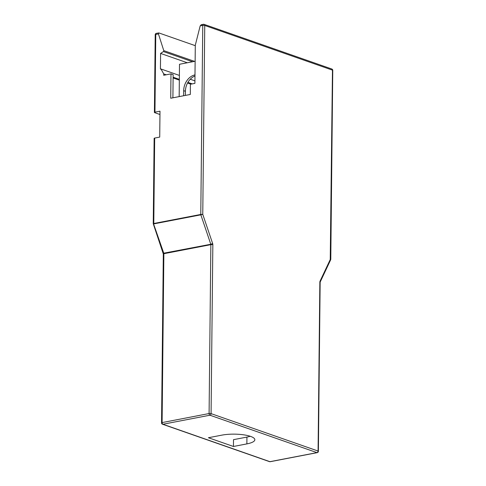 <?xml version="1.0" encoding="UTF-8"?>
<svg xmlns="http://www.w3.org/2000/svg" width="486" height="486" viewBox="0 0 486 486"><rect width="100%" height="100%" fill="white"/><g stroke="black" fill="none" stroke-linecap="round" stroke-linejoin="round"><path stroke-width="0.73" d="M172.901 97.814L173.144 74.631L170.987 73.878L170.732 98.233L190.312 94.466L190.421 84.236L194.898 83.373L195.299 45.192L200.177 25.886L201.404 24.756M159.955 114.514L154.7 112.673A1.415 0.371 -179.4 0 1 154.402 112.442A1.415 0.371 -179.4 0 1 154.955 112.157L159.991 111.185L159.718 137.095L154.682 138.067L153.789 223.499L200.785 214.454L202.759 25.387L200.177 25.886M250.223 436.276A20.491 5.37 0.6 0 1 246.937 437.078L233.511 439.66L233.438 446.476L246.87 443.894A20.491 5.37 -179.4 0 0 254.84 439.733A20.491 5.37 -179.4 0 0 243.419 434.788A20.491 5.37 -179.4 0 0 221.841 435.14L208.415 437.728L233.438 446.476M195.293 45.672L158.886 32.939L156.364 33.346A1.415 1.415 0 0 0 155.216 34.719A1.415 0.371 0.6 0 1 155.769 34.433L154.955 112.157M192.565 61.752L163.442 51.565L160.593 53.424L160.429 69.103L160.988 68.994L163.727 73.915L163.715 75.275L170.987 73.878M163.442 51.565A0.705 0.541 -70.7 0 0 163.776 50.623L194.522 61.376M158.886 32.939L158.43 33.917L163.776 50.623M153.533 223.821L153.789 223.499L153.533 223.821L163.806 253.315A0.705 0.419 -100.9 0 1 163.867 253.698L162.099 422.589L209.089 413.543L210.857 244.652L163.867 253.698A1.415 0.371 0.6 0 0 163.314 253.984L153.242 223.706L154.135 138.352A1.415 0.371 0.6 0 1 154.682 138.067M190.84 84.157L187.553 83.009M179.334 80.129L173.113 77.954M192.249 83.884L187.912 82.371M179.34 79.37L173.119 77.195M166.242 74.789L163.727 73.915M194.916 80.864L190.263 79.236M179.383 75.427L160.988 68.994M187.31 62.767L160.593 53.424M194.983 74.899A14.13 10.777 -70.7 0 0 183.69 90.682L185.415 91.283A14.13 10.777 -70.7 0 1 194.971 76.004L194.892 83.373M185.415 91.283L185.373 95.414M179.164 96.611L179.498 64.267L195.129 61.26M183.69 90.682L183.635 95.748M330.231 259.724L332.467 70.142L204.746 25.472L202.765 214.344L200.785 214.454A0.705 0.419 -100.9 0 0 200.846 214.836L153.849 223.882A0.705 0.419 79.1 0 1 153.789 223.499M330.784 259.36L332.758 70.367A1.415 0.371 -179.4 0 0 332.467 70.142A1.415 1.075 -70.7 0 0 331.817 69.018L204.09 24.355A1.415 1.415 0 0 0 203.361 24.3A1.415 0.838 79.1 0 0 202.759 25.387A1.415 0.371 -179.4 0 1 204.746 25.472A1.415 1.075 -70.7 0 0 204.09 24.355M319.855 282.159A2.12 1.251 -100.9 0 1 320.061 281.145A1.415 0.887 -154.8 0 1 320.219 281.965L320.146 282.39A1.415 0.371 -179.4 0 0 319.855 282.159L318.081 451.051A1.415 1.075 -70.7 0 1 316.951 452.63A1.415 0.838 -100.9 0 0 317.23 452.654A1.415 1.415 0 0 0 318.379 451.281A1.415 0.371 -179.4 0 0 318.081 451.051L211.076 413.629A1.415 0.371 -179.4 0 0 209.089 413.543A1.415 0.838 -100.9 0 0 209.94 415.208L162.944 424.254L269.955 461.676L316.951 452.63L209.94 415.208A1.415 1.075 -70.7 0 0 211.076 413.629L212.844 244.737A2.12 1.251 -100.9 0 0 212.655 243.583L202.765 214.344L200.846 214.836L210.796 244.264L163.205 253.297M246.937 437.078L246.87 443.894M320.061 281.145L330.486 259.008M158.43 33.917L155.769 34.433A1.415 0.838 -100.9 0 1 156.364 33.346M212.844 244.737A1.415 0.371 -179.4 0 0 210.857 244.652A0.705 0.419 79.1 0 0 210.796 244.264L212.655 243.583M203.64 24.324A1.415 0.838 79.1 0 0 203.361 24.3L201.101 24.737M270.24 461.7A1.415 0.838 -100.9 0 1 269.955 461.676A1.415 1.075 -70.7 0 1 269.505 461.645A1.415 1.415 0 0 0 270.24 461.7L317.23 452.654M162.944 424.254A1.415 0.838 -100.9 0 1 162.099 422.589A1.415 0.371 0.6 0 0 161.546 422.875A1.415 1.415 0 0 0 162.494 424.223A1.415 1.075 -70.7 0 0 162.944 424.254M332.758 70.367A1.415 1.415 0 0 0 331.817 69.018M320.219 281.965L330.699 259.718M318.379 451.281L320.146 282.39M269.505 461.645L162.494 424.223M163.314 253.984L161.546 422.875M155.216 34.719L154.402 112.442"/></g></svg>
